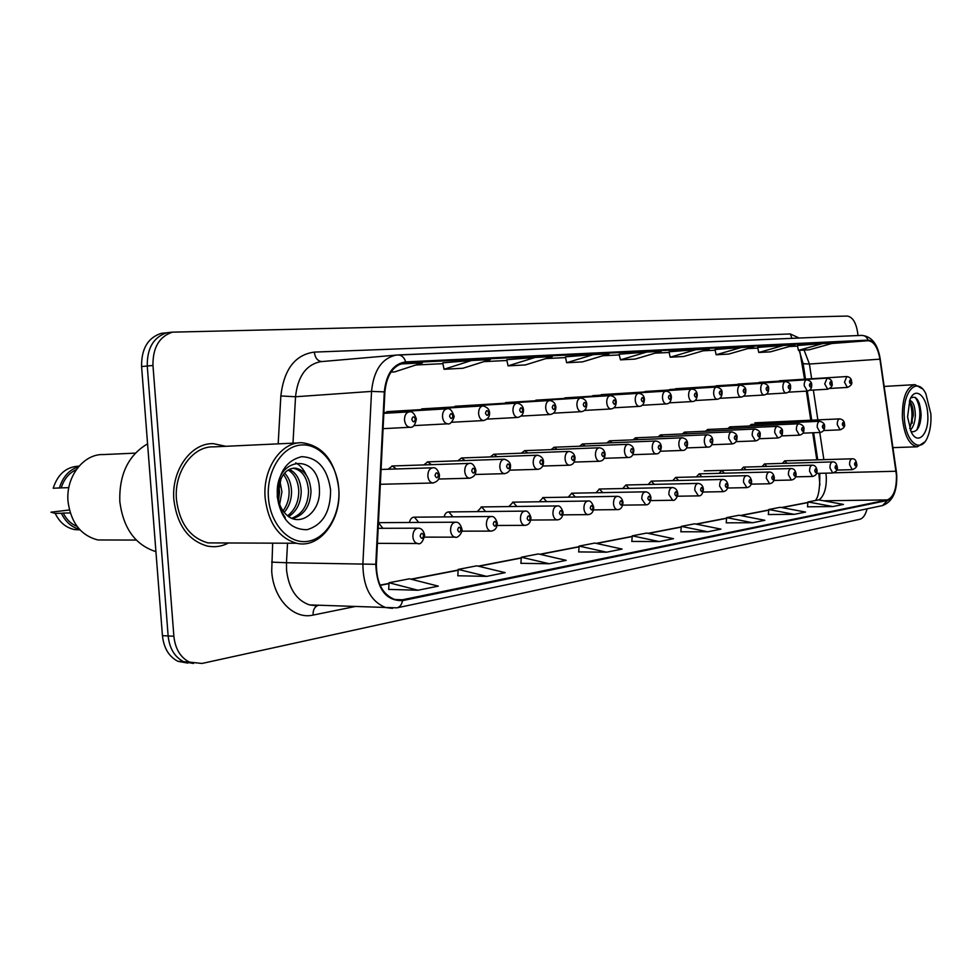 <?xml version="1.0" encoding="UTF-8"?>
<svg xmlns="http://www.w3.org/2000/svg" width="980" height="980" viewBox="0 0 980 980"><rect width="100%" height="100%" fill="white"/><g stroke="black" fill="none" stroke-linecap="round" stroke-linejoin="round"><path stroke-width="1.47" d="M760.088 382.69L758.067 382.825M739.018 384.393L736.911 384.527M717.164 386.157L714.935 386.291M694.465 387.982L692.125 388.129M670.884 389.881L668.409 390.028M646.347 391.853L643.738 392.024M620.83 393.911L618.062 394.083M594.235 396.067L591.308 396.238M566.514 398.297L563.414 398.493M537.604 400.636L534.308 400.845M507.395 403.086L503.892 403.295M475.827 405.634L473.952 405.108L472.091 405.855M442.788 408.317L440.792 407.741L438.795 408.55M408.182 411.122L406.063 410.51L403.919 411.367M780.399 381.061L778.488 381.183M753.351 425.822L751.354 424.401L749.394 426.006M732.023 428.37L729.929 426.888L727.858 428.566M709.875 431.029L707.683 429.461L705.514 431.212M686.882 433.785L684.567 432.131L682.276 433.981M662.97 436.651L660.545 434.912L658.131 436.86M638.102 439.64L635.555 437.803L633.007 439.849M612.218 442.752L609.523 440.816L606.828 442.972M585.244 446.01L582.414 443.965L579.548 446.231M557.118 449.404L554.129 447.235L551.091 449.636M527.767 452.956L524.619 450.653L521.385 453.189M497.093 456.68L493.773 454.23L490.331 456.925M465.035 460.576L461.507 457.966L457.832 460.821M431.457 464.667L427.733 461.874L423.813 464.924M396.288 468.967L392.343 465.978L388.129 469.224M773.918 423.372L772.007 422.013L770.145 423.544M766.875 466.443L764.473 463.92L762.085 466.578M746.025 469.751L743.514 467.105L741.003 469.886M724.379 473.193L721.758 470.412L719.124 473.328M701.913 476.77L699.181 473.842L696.388 476.905M678.564 480.482L675.71 477.407L672.77 480.617M654.297 484.365L651.296 481.119L648.209 484.5M629.038 488.408L625.902 484.99L622.631 488.542M602.725 492.622L599.454 489.008L595.999 492.756M575.309 497.032L571.879 493.197L568.216 497.154M546.705 501.638L543.116 497.583L539.221 501.76M516.827 506.464L513.067 502.152L508.939 506.574M485.602 511.536L481.67 506.93L477.285 511.621M452.944 516.84L448.828 511.94C446.5 511.952 444.932 513.606 444.136 516.913M418.717 522.426L414.43 517.171C411.894 517.171 410.228 518.947 409.42 522.487M382.837 528.306L378.439 522.683M787.001 463.258L784.698 460.845L782.408 463.393M804.556 379.199L799.901 351.845M819.917 485.014L818.851 473.352M816.806 459.877L812.689 432.768M810.779 420.212L806.369 391.13M225.853 446.304L213.42 443.658C191.112 442.691 171.059 470.425 173.889 500.021C177.172 525.194 188.295 540.531 207.27 546.044C214.632 547.514 221.725 546.497 228.536 542.969C221.725 546.497 214.632 547.514 207.27 546.044C188.295 540.531 177.172 525.194 173.889 500.021C171.059 470.425 191.112 442.691 213.42 443.658L225.853 446.304M896.431 475.141C896.663 488.947 893.638 497.203 887.341 499.898L402.437 599.785L394.854 599.527C382.666 594.725 376.504 583.002 376.381 564.358L384.895 391.988C386.61 375.034 393.201 365.307 404.679 362.808L868.133 340.709C873.915 341.359 877.847 347.508 879.93 359.17L896.431 475.141M896.688 475.092L880.187 359.06C878.043 347.104 874.025 340.795 868.096 340.134L405.708 361.877C393.348 363.776 386.218 373.772 384.307 391.877L375.781 564.309C376.871 588.845 385.777 600.948 402.498 600.63L887.378 500.474C893.821 497.705 896.933 489.241 896.688 475.092M165.179 332.882L161.039 333.408C147.833 337.843 141.34 348.88 141.585 366.532L162.435 635.64L168.143 635.959C169.503 648.503 174.685 657.09 183.664 661.708L193.489 663.485L183.664 661.708C174.685 657.09 169.503 648.503 168.143 635.959L147.257 366.005L168.143 635.959L173.877 636.265C175.249 648.858 180.418 657.47 189.41 662.1L201.978 663.46L859.827 519.278C863.123 518.334 865.536 514.855 867.08 508.828M170.839 332.257L166.71 332.784C153.493 337.23 147.012 348.304 147.257 366.005C147.012 348.304 153.493 337.23 166.71 332.784L171.684 332.232M388.668 589.397L417.982 590.242L438.293 586.138L409.481 578.8L389.048 582.745L388.668 589.47M457.807 575.762L486.705 576.375L505.178 572.651L476.819 565.815L458.211 569.404L457.807 575.824M520.895 563.316L549.327 563.745L566.207 560.34L538.339 553.945L521.311 557.228L520.895 563.378M578.69 551.924L606.632 552.193L622.116 549.07L594.75 543.067L579.119 546.081L578.69 551.985M807.508 506.795L832.902 506.55L843.449 504.418L818.668 499.886L807.961 501.944L807.508 506.844M768.332 514.524L794.217 514.353L805.548 512.062L780.252 507.297L768.773 509.502L768.32 514.574M726.217 522.83L752.615 522.744L764.817 520.282L739.006 515.247L726.658 517.624L726.217 522.879M680.855 531.773L707.768 531.785L720.937 529.127L694.612 523.81L681.296 526.383L680.843 531.834M631.831 541.438L659.258 541.573L673.517 538.694L646.665 533.059L632.259 535.84L631.818 541.499M858.014 335.552C856.704 323.633 853.139 317.14 847.296 316.062L172.407 332.159C159.201 336.606 152.721 347.716 152.966 365.479L173.877 636.265M535.154 357.43L506.77 359.709L508.044 365.859L525.317 364.94L552.291 356.598L535.154 357.43L508.044 365.859M471.564 360.493L442.74 362.845L444.05 369.276L462.928 368.26L490.331 359.587L471.564 360.493L444.05 369.276M390.959 372.106L394.609 371.91L422.392 362.87L400.281 363.984M695.91 349.676L669.022 351.783L670.185 357.21L683.673 356.487L709.263 349.027L695.91 349.676L670.185 357.21M741.395 347.484L715.008 349.529L716.135 354.76L728.642 354.086L753.755 346.883L741.395 347.484L716.135 354.76M783.559 345.45L757.675 347.447L758.777 352.482L770.39 351.857L795.037 344.899L783.559 345.45L758.777 352.482M822.747 343.551L797.377 345.499L798.443 350.362L809.272 349.787L833.453 343.037L822.747 343.551L798.443 350.362M593.317 354.625L565.411 356.843L566.648 362.735L582.5 361.89L609.033 353.866L593.317 354.625L566.648 362.735M646.714 352.053L619.042 354.233L620.512 359.856L635.101 359.084L661.182 351.355L646.714 352.053L620.512 359.856M659.258 541.573L632.259 535.84M707.768 531.785L681.296 526.383M752.615 522.744L726.658 517.624M794.217 514.353L768.773 509.502M832.902 506.55L807.961 501.944M606.632 552.193L579.119 546.081M549.327 563.745L521.311 557.228M486.705 576.375L458.211 569.404M417.982 590.242L389.048 582.745M401.763 363.862L398.223 365.026M162.435 635.64C163.807 648.16 168.977 656.71 177.968 661.329L187.78 663.092M904.283 417.358C905.324 441.931 920.637 454.5 927.497 437.325C930.216 430.894 931.343 423.127 930.878 414.001L925.831 393.691C917.231 375.769 902.225 391.547 904.283 417.358M922.364 388.803L914.94 384.65C906.341 387.002 902.151 397.954 902.372 417.505C904.222 435.402 909.195 445.165 917.305 446.794L924.704 441.968M909.648 400.428C913.164 401.249 915.063 406.173 915.332 415.214C915.063 421.976 913.421 426.949 910.395 430.147M909.367 401.212C911.939 403.576 913.262 408.28 913.348 415.312L909.795 428.579M927.742 414.393C927.031 395.761 915.087 385.752 909.844 399.95L907.578 416.941L911.045 431.616C917.709 446.39 929.359 433.932 927.742 414.393M911.082 431.69C917.109 432.535 920.453 426.925 921.139 414.871C920.024 400.734 916.557 395.112 910.739 398.015M915.332 397.427C920.759 406.063 921.274 416.916 916.888 429.975M909.501 401.31C912.711 409.714 912.797 418.766 909.746 428.456M919.277 403.111L920.869 413.009L920.012 423.519M911.645 404.556L912.233 423.127M268.434 497.767C270.284 524.226 289.223 544.549 307.941 541.303C326.683 538.449 340.734 513.961 338.762 488.873C337.059 463.748 319.676 443.132 300.811 445.03C281.921 446.537 266.315 471.331 268.434 497.767M265.151 498.012C268.275 522.842 278.737 537.922 296.511 543.251C319.86 549.045 341.751 519.743 338.762 488.714C335.123 460.931 322.873 445.606 302.024 442.74C281.199 441.588 262.444 468.857 265.151 498.012M298.692 442.899L213.714 446.868C192.717 445.839 173.815 471.895 176.474 499.714C179.573 523.406 190.059 537.799 207.956 542.896L219.361 542.932M147.576 443.83C128.319 455.185 119.058 474.43 119.805 501.576C123.284 528.367 135.326 545.052 155.93 551.642M135.338 453.127L103.537 454.561C83.582 453.605 65.587 476.844 68.037 501.589C70.928 522.695 80.862 535.496 97.865 539.968L108.462 539.992M279.962 481.217L281.934 491.813L279.643 504.333M278.724 485.076L279.545 491.862L278.541 500.486M284.641 473.071C289.002 477.75 291.305 483.924 291.538 491.605C291.55 499.678 289.1 506.623 284.188 512.418M283.477 474.528C287.079 479.183 288.965 484.892 289.125 491.654C289.186 498.845 287.152 505.276 283.036 510.935M289.382 469.383C296.622 472.911 300.566 480.237 301.228 491.384C300.909 502.875 296.732 511.266 288.696 516.546M288.194 470.057C294.723 473.989 298.251 481.119 298.79 491.433C298.557 502.115 294.833 510.213 287.606 515.737M280.978 478.963L277.842 495.745C278.541 503.426 281.187 509.539 285.768 514.108C299.439 528.575 320.448 512.246 319.431 490.735C319.799 452.319 274.915 455.577 277.352 494.435L277.45 496.358C278.161 504.774 280.782 511.866 285.315 517.661C280.807 511.242 278.259 504.038 277.646 496.039L278.185 486.754L281.285 478.314C284.666 471.417 289.394 468.036 295.482 468.158C304.78 469.922 309.962 477.591 311.015 491.164C310.293 506.121 304.143 515.26 292.567 518.567M295.482 468.158L293.045 468.244C302.33 470.02 307.512 477.677 308.553 491.225C307.965 505.227 302.367 514.231 291.758 518.236M330.591 489.902C327.443 468.465 317.802 457.391 301.668 456.68C285.584 460.686 277.45 474.002 277.267 496.64C280.795 518.8 290.729 529.812 307.083 529.69C322.788 524.974 330.615 511.719 330.591 489.902M76.281 469.665C69.029 473.009 64.006 479.073 61.226 487.869L68.808 487.673M79.037 466.149C66.456 466.676 57.832 474.038 53.19 488.236L61.226 487.869M78.498 466.774C69.09 469.837 62.708 476.942 59.364 488.077M70.266 512.981L63.222 513.067C66.517 519.596 71.16 524.067 77.138 526.468M69.409 509.98L50.972 512.185L55.186 513.373C59.67 522.548 66.248 527.963 74.921 529.629L79.993 529.862M63.222 513.067L61.373 513.287C65.489 521.826 71.503 527.154 79.441 529.274M61.373 513.287L55.186 513.373M295.691 462.817C300.064 465.169 303.616 469.273 306.348 475.116M887.341 499.898L823.555 500.78M819.023 499.947C824.192 495.794 826.618 488.077 826.287 476.782L825.907 473.169M355.164 606.51L313.086 615.085C312.926 610.197 314.445 607.024 317.63 605.554M313.086 615.085C293.571 619.777 273.359 598.976 271.705 571.181L272.673 543.153M375.781 564.309L286.466 562.74L286.54 569.993C288.745 588.637 296.389 600.274 309.472 604.905L315.805 605.689M880.224 359.023L896.284 471.098M398.284 354.932L861.751 335.393C864.777 335.442 866.896 337.022 868.096 340.134M405.708 361.877C404.177 357.369 401.616 355.054 398.027 354.944L320.362 361.694C305.993 364.879 297.712 376.565 295.531 396.753L292.996 443.156M384.307 391.877L371.543 391.4C373.662 370.452 381.833 358.349 396.03 355.115L861.751 335.393C871.575 336.275 877.725 344.029 880.163 358.656L880.187 359.06M392.527 608.36L385.728 607.576C370.636 601.475 363.017 586.885 362.882 563.819L371.543 391.4L295.531 396.753L280.844 395.957C283.943 369.362 295.103 354.736 314.31 352.102L790.272 333.947L799.129 338.026M402.498 600.63C401.776 604.648 399.913 607.061 396.9 607.845L882.564 505.558L887.378 500.474M278.185 443.854L280.844 395.957M152.966 365.479L141.585 366.532M322.151 361.534L321.489 361.583M287.532 543.214L286.466 562.74L271.619 562.116M791.975 338.333L790.272 333.947M321.795 361.559C317.606 361.093 315.119 357.933 314.31 352.102M405.769 362.723L404.679 362.808M402.437 599.785L394.916 599.552M380.13 585.342L388.999 583.627M411.392 579.29L458.162 570.25M478.706 566.269L521.262 558.037M540.201 554.374L579.058 546.852M596.575 543.471L632.198 536.575M648.454 533.426L681.235 527.093M696.364 524.165L726.609 518.31M740.733 515.578L768.712 510.176M781.942 507.616L807.9 502.593M896.039 471.245L834.029 472.789M879.93 359.17L809.419 364.033L804.078 350.068M823.874 459.657L819.758 432.486M817.859 419.893L813.351 390.052M811.636 378.746L809.419 364.033L803.147 363.69L799.178 350.326M797.965 348.194L797.512 346.112L789.243 346.528M868.133 340.709L831.836 343.49M757.81 348.084L747.85 348.586M715.155 350.203L703.236 350.791L715.155 350.203M669.168 352.469L655.032 353.168L669.168 352.482M619.458 354.932L602.774 355.752L619.47 354.932M565.57 357.59L545.934 358.57L565.57 357.602M506.942 360.493L483.875 361.632L506.942 360.493M442.899 363.666L415.839 365.001L442.899 363.666M803.049 363.066L805.499 379.138M789.231 346.54L796.691 346.161M836.773 470.082L852.269 469.677L849.587 464.667C849.562 461.127 850.395 459.167 852.073 458.799C854.597 458.505 856.128 460.184 856.667 463.846M856.287 464.005C855.565 461.776 854.989 461.874 854.56 464.287C855.283 466.517 855.859 466.431 856.287 464.005M823.58 430.551L840.117 429.853L837.288 424.695C837.251 421.216 838.072 419.281 839.738 418.877L754.882 422.809M842.31 424.328C843.045 426.606 843.633 426.533 844.074 424.107C843.351 421.841 842.763 421.915 842.31 424.328M829.913 388.448L847.382 387.431L844.491 382.212L846.806 376.541L779.406 380.779M849.476 381.857C850.199 384.148 850.775 384.087 851.216 381.71C850.493 379.432 849.917 379.481 849.476 381.857M816.61 473.401L832.731 472.997L829.95 467.913C829.938 464.287 830.795 462.291 832.559 461.923C835.107 461.617 836.663 463.332 837.214 467.056M836.822 467.227C836.087 464.961 835.487 465.059 835.034 467.521C835.781 469.788 836.381 469.69 836.822 467.227M795.662 476.844L812.445 476.452L809.578 471.27C809.554 467.57 810.46 465.537 812.285 465.169C814.809 465.132 816.389 466.884 817.038 470.388M816.622 470.572C815.85 468.256 815.225 468.367 814.76 470.878C815.532 473.181 816.156 473.083 816.622 470.572M773.882 480.433L791.362 480.041L788.41 474.761C788.386 470.976 789.341 468.906 791.24 468.526C793.812 468.514 795.417 470.29 796.066 473.855M795.625 474.038C794.829 471.686 794.192 471.797 793.702 474.357C794.498 476.709 795.148 476.611 795.625 474.038M769.643 483.765L766.397 478.399C766.385 474.528 767.377 472.397 769.361 472.029C771.983 472.066 773.624 473.867 774.274 477.444M773.808 477.652C772.987 475.251 772.314 475.361 771.799 477.983C772.632 480.372 773.306 480.261 773.808 477.652M802.951 433.172L820.15 432.462L817.21 427.219C817.185 423.666 818.043 421.682 819.77 421.277L751.268 424.401M822.355 426.839C823.114 429.154 823.727 429.081 824.18 426.606C823.42 424.291 822.808 424.377 822.355 426.839M781.513 435.892L799.411 435.169L796.373 429.828C796.348 426.202 797.23 424.181 799.043 423.764L729.818 426.888M801.615 429.448C802.412 431.813 803.037 431.727 803.527 429.203C802.73 426.851 802.093 426.925 801.615 429.448M759.218 438.721L777.863 437.987L774.715 432.548C774.69 428.836 775.621 426.778 777.495 426.361L707.572 429.461M780.068 432.156C780.889 434.557 781.55 434.471 782.052 431.911C781.232 429.497 780.57 429.583 780.068 432.156M746.87 487.636L743.489 482.172C743.489 478.216 744.518 476.035 746.601 475.668C749.271 475.729 750.95 477.566 751.599 481.18M751.109 481.401C750.251 478.963 749.553 479.073 749.014 481.744C749.884 484.194 750.582 484.071 751.109 481.401M723.154 491.678L719.639 486.105C719.639 482.05 720.729 479.833 722.897 479.453C725.678 479.6 727.38 481.474 727.993 485.076M727.466 485.308C726.572 482.822 725.849 482.944 725.286 485.676C726.192 488.163 726.915 488.04 727.466 485.308M698.434 495.88L694.783 490.208C694.795 486.043 695.935 483.777 698.201 483.41C701.166 483.74 702.893 485.651 703.395 489.13M702.844 489.388C701.913 486.852 701.153 486.974 700.565 489.767C701.496 492.303 702.256 492.18 702.844 489.388M736.017 441.662L755.445 440.914L752.187 435.365C752.162 431.58 753.13 429.473 755.09 429.044L684.444 432.143M757.663 434.973C758.508 437.423 759.194 437.337 759.721 434.716C758.863 432.254 758.177 432.339 757.663 434.973M711.848 444.724L732.109 443.952L728.74 438.305C728.716 434.434 729.733 432.278 731.778 431.849L660.41 434.924M734.326 437.901C735.208 440.4 735.919 440.314 736.47 437.631C735.588 435.132 734.878 435.218 734.326 437.901M686.662 447.909L707.805 447.125C705.87 446.794 704.706 444.883 704.302 441.368C704.289 437.411 705.343 435.206 707.486 434.777L635.395 437.815M710.022 440.951C710.941 443.499 711.688 443.413 712.264 440.669C711.345 438.121 710.598 438.219 710.022 440.951M672.66 500.266L668.862 494.484C668.875 490.208 670.075 487.893 672.452 487.526C675.453 487.881 677.217 489.829 677.744 493.369M677.155 493.638C676.176 491.041 675.392 491.176 674.779 494.03C675.747 496.615 676.543 496.493 677.155 493.638M645.759 504.847L641.802 498.955C641.814 494.557 643.076 492.193 645.575 491.825C648.589 492.156 650.389 494.141 650.965 497.779M650.328 498.073C649.323 495.427 648.49 495.562 647.854 498.477C648.87 501.123 649.691 500.988 650.328 498.073M617.633 509.625L617.265 509.625C615.171 509.171 613.909 507.162 613.505 503.61C613.541 499.102 614.864 496.676 617.498 496.321C620.487 496.603 622.312 498.624 622.986 502.397M622.312 502.703C621.259 500.008 620.389 500.143 619.715 503.132C620.769 505.839 621.639 505.692 622.312 502.703M588.233 514.635L587.816 514.623C585.636 514.145 584.337 512.099 583.921 508.498C583.957 503.855 585.366 501.356 588.135 501.013C590.266 500.474 592.128 502.544 593.721 507.211M592.998 507.554C591.896 504.798 590.989 504.945 590.279 508.008C591.381 510.764 592.288 510.617 592.998 507.554M557.436 519.878L556.959 519.865C554.705 519.351 553.357 517.256 552.941 513.606C552.99 508.828 554.472 506.268 557.399 505.937C559.629 505.447 561.516 507.567 563.084 512.271M562.312 512.626C561.16 509.808 560.205 509.968 559.47 513.104C560.621 515.921 561.565 515.762 562.312 512.626M660.373 451.229L682.472 450.433C680.451 450.09 679.238 448.13 678.834 444.565C678.822 440.51 679.936 438.256 682.166 437.815C685.596 438.268 687.409 440.216 687.592 443.671M684.689 444.136C685.645 446.733 686.417 446.635 687.017 443.842C686.061 441.245 685.289 441.343 684.689 444.136M632.921 454.696L656.024 453.887C653.93 453.532 652.668 451.535 652.251 447.897C652.239 443.744 653.403 441.441 655.755 440.988C659.32 441.564 661.169 443.548 661.292 446.966M658.242 447.456C659.234 450.114 660.042 450.016 660.667 447.149C659.675 444.491 658.866 444.602 658.242 447.456M604.219 458.309L628.401 457.488C626.22 457.121 624.909 455.075 624.481 451.376C624.468 447.113 625.706 444.761 628.155 444.308C631.818 445.055 633.705 447.088 633.815 450.408M630.618 450.935C631.659 453.642 632.504 453.532 633.154 450.604C632.125 447.897 631.279 448.007 630.618 450.935M574.194 462.082L599.515 461.262C597.249 460.87 595.889 458.787 595.448 455.026C595.448 450.641 596.734 448.228 599.319 447.774C602.7 448.191 604.635 450.261 605.101 454.01M601.732 454.561C602.823 457.329 603.705 457.219 604.391 454.218C603.312 451.449 602.431 451.56 601.732 454.561M569.564 465.194L569.294 465.206C566.93 464.79 565.521 462.67 565.056 458.836C565.056 454.34 566.428 451.866 569.135 451.413C572.663 452.037 574.635 454.157 575.052 457.77M571.512 458.358C572.639 461.188 573.57 461.066 574.292 458.003C573.165 455.173 572.234 455.284 571.512 458.358M525.17 525.366L524.619 525.354C522.279 524.802 520.895 522.671 520.454 518.971C520.515 514.035 522.095 511.401 525.194 511.095C527.522 510.69 529.457 512.846 530.964 517.562M530.143 517.955C528.931 515.063 527.938 515.235 527.154 518.445C528.367 521.323 529.359 521.164 530.143 517.955M491.299 531.123L490.674 531.111C488.248 530.511 486.815 528.343 486.374 524.594C486.448 519.486 488.126 516.791 491.397 516.509C493.871 516.203 495.831 518.408 497.277 523.112M496.382 523.528C495.121 520.576 494.079 520.76 493.259 524.055C494.52 527.007 495.562 526.824 496.382 523.528M455.725 537.187L454.99 537.15C452.478 536.513 450.996 534.296 450.555 530.499C450.641 525.219 452.429 522.45 455.921 522.193C458.542 522.022 460.527 524.276 461.874 528.931M460.918 529.396C459.596 526.383 458.505 526.554 457.636 529.947C458.959 532.961 460.049 532.777 460.918 529.396M418.288 543.557L417.443 543.508C414.846 542.81 413.327 540.543 412.874 536.709C412.984 531.234 414.895 528.391 418.607 528.183C421.449 528.22 423.458 530.511 424.646 535.068M423.617 535.57C422.233 532.471 421.069 532.667 420.151 536.146C421.547 539.233 422.699 539.049 423.617 535.57M537.934 469.322L537.616 469.334C535.154 468.893 533.684 466.725 533.206 462.817C533.23 458.199 534.663 455.663 537.518 455.21C541.34 456.19 543.349 458.358 543.557 461.715M539.833 462.34C541.021 465.231 541.989 465.108 542.749 461.972C541.573 459.069 540.605 459.191 539.833 462.34M504.749 473.659L504.394 473.659C501.834 473.205 500.302 470.988 499.812 467.007C499.837 462.254 501.356 459.645 504.369 459.204C508.449 460.539 510.507 462.756 510.543 465.855M506.611 466.505C507.848 469.469 508.877 469.346 509.674 466.125C508.436 463.16 507.42 463.283 506.611 466.505M469.922 478.216L469.494 478.216C466.823 477.726 465.243 475.447 464.741 471.405C464.765 466.505 466.382 463.834 469.567 463.393C472.176 462.891 474.271 465.157 475.876 470.192M471.723 470.89C473.022 473.928 474.1 473.793 474.945 470.486C473.646 467.448 472.581 467.583 471.723 470.89M433.295 482.993L432.805 482.993C430.024 482.466 428.37 480.151 427.856 476.035C427.905 470.964 429.62 468.22 433.001 467.791C435.757 467.399 437.901 469.714 439.432 474.761M435.047 475.496C436.406 478.608 437.533 478.461 438.428 475.067C437.068 471.968 435.941 472.103 435.047 475.496M809.566 390.273L827.733 389.219L824.719 383.903L827.132 378.121L759.047 382.396M829.815 383.548C830.562 385.875 831.163 385.826 831.616 383.401C830.869 381.073 830.268 381.122 829.815 383.548M788.447 392.172L807.324 391.081L804.213 385.667C804.164 382.188 805.009 380.216 806.712 379.774L737.928 384.087M809.407 385.299C810.178 387.676 810.803 387.615 811.281 385.14C810.497 382.776 809.872 382.825 809.407 385.299M766.483 394.144L786.119 393.005C784.355 392.76 783.277 390.922 782.885 387.504C782.848 383.952 783.718 381.943 785.495 381.49L716.013 385.826M788.189 387.125C788.998 389.538 789.647 389.489 790.137 386.965C789.341 384.552 788.692 384.601 788.189 387.125M743.624 396.19L764.069 395.014C762.244 394.756 761.129 392.882 760.725 389.403C760.688 385.777 761.595 383.731 763.445 383.266L675.588 388.741M766.139 389.023C766.985 391.486 767.659 391.424 768.173 388.852C767.34 386.39 766.654 386.451 766.139 389.023M719.835 398.321L741.137 397.108C739.226 396.839 738.075 394.94 737.658 391.388C737.622 387.688 738.577 385.593 740.5 385.115L669.597 389.526M743.195 390.996C744.065 393.507 744.776 393.446 745.302 390.812C744.445 388.313 743.734 388.374 743.195 390.996M695.041 400.538L717.25 399.276C715.278 399.007 714.065 397.072 713.648 393.446C713.611 389.673 714.592 387.529 716.613 387.051L644.999 391.486M719.308 393.054C720.202 395.614 720.937 395.553 721.501 392.858C720.606 390.31 719.871 390.371 719.308 393.054M669.181 402.854L692.37 401.543C690.3 401.273 689.05 399.289 688.609 395.602C688.573 391.743 689.614 389.55 691.708 389.06L601.242 394.646M694.404 395.197C695.347 397.807 696.106 397.733 696.694 395.001C695.751 392.38 694.992 392.453 694.404 395.197M642.182 405.267L666.4 403.919C664.256 403.638 662.946 401.604 662.492 397.843C662.468 393.899 663.546 391.669 665.739 391.155L592.716 395.651M668.421 397.427C669.401 400.097 670.198 400.024 670.81 397.219C669.842 394.56 669.046 394.622 668.421 397.427M613.97 407.79L639.303 406.382C637.049 406.1 635.702 404.03 635.224 400.183C635.199 396.141 636.326 393.862 638.617 393.335L564.909 397.868M641.3 399.754C642.317 402.486 643.149 402.413 643.799 399.546C642.782 396.827 641.949 396.888 641.3 399.754M584.472 410.424L610.969 408.966C608.629 408.672 607.22 406.553 606.73 402.633C606.706 398.505 607.894 396.165 610.283 395.626L535.889 400.171M612.953 402.192C614.019 404.973 614.889 404.899 615.562 401.971C614.497 399.191 613.627 399.264 612.953 402.192M553.577 413.18L581.348 411.661C578.898 411.355 577.416 409.199 576.914 405.193C576.889 400.967 578.139 398.566 580.65 398.015L505.57 402.584M583.296 404.752C584.411 407.594 585.317 407.509 586.028 404.507C584.925 401.665 584.007 401.751 583.296 404.752M521.201 416.071L550.319 414.491C547.759 414.173 546.215 411.968 545.688 407.876C545.676 403.54 546.987 401.09 549.621 400.526L455.002 406.259M552.242 407.423C553.394 410.326 554.349 410.24 555.096 407.166C553.945 404.262 552.99 404.348 552.242 407.423M487.232 419.097L517.783 417.455C515.113 417.125 513.495 414.871 512.957 410.681C512.944 406.247 514.316 403.723 517.085 403.148L421.706 408.893M519.682 410.216C520.895 413.193 521.899 413.107 522.683 409.959C521.47 406.982 520.466 407.068 519.682 410.216M451.535 422.27L483.655 420.555C480.849 420.224 479.159 417.921 478.595 413.634C478.595 409.077 480.041 406.492 482.956 405.904L386.83 411.661M485.504 413.156C486.778 416.206 487.832 416.108 488.653 412.886C487.391 409.836 486.337 409.922 485.504 413.156M414.001 425.602L447.774 423.826C444.834 423.483 443.083 421.118 442.495 416.745C442.495 412.053 444.026 409.407 447.088 408.795L383.878 412.568M449.587 416.243C450.923 419.366 452.037 419.269 452.907 415.961C451.572 412.837 450.469 412.923 449.587 416.243M383.082 428.664L410.032 427.268C406.957 426.9 405.108 424.475 404.507 420.004C404.507 415.189 406.124 412.47 409.358 411.845L383.841 413.352M411.808 419.489C413.205 422.699 414.369 422.588 415.3 419.195C413.903 415.986 412.739 416.084 411.808 419.489M681.994 437.827L609.523 440.816M655.559 441L582.414 443.965M627.935 444.32L554.129 447.235M599.062 447.787L524.619 450.653M568.841 451.425L493.773 454.23M537.187 455.222L461.507 457.966M832.412 461.923L764.473 463.92M812.126 465.169L743.514 467.105M769.165 472.029L699.181 473.842M746.38 475.668L675.71 477.407M722.652 479.465L651.296 481.119M697.932 483.41L625.902 484.99M896.712 474.933L896.32 471.049M309.472 604.905L396.9 607.845M896.725 475.08C897.3 491.593 892.584 501.748 882.564 505.558M189.41 662.1L177.968 661.329M172.407 332.159L161.039 333.408M318.365 605.358L318.978 605.236M757.822 348.096L747.826 348.586M817.736 459.841L813.633 432.731M811.722 420.175L807.3 391.081M819.758 473.328C820.039 488.261 818.545 497.326 815.299 500.535M380.044 585.134L389.011 583.406M410.926 579.168L458.175 570.042M478.252 566.158L521.274 557.841M539.735 554.276L579.07 546.668M596.122 543.373L632.223 536.391M648.013 533.341L681.247 526.922M695.935 524.08L726.621 518.151M740.304 515.505L768.724 510.004M781.526 507.53L807.912 502.434M784.564 460.845L852.073 458.799M852.269 469.677C856.079 468.183 857.537 466.26 856.667 463.92M840.117 429.853C843.878 428.309 845.336 426.374 844.466 424.046C844.442 421.18 842.861 419.465 839.738 418.877M847.382 387.431C851.057 385.802 852.465 383.891 851.596 381.673C851.51 378.733 849.917 377.018 846.806 376.541M832.731 472.997C836.602 471.515 838.096 469.555 837.226 467.142M812.445 476.452C815.642 475.839 817.173 473.855 817.038 470.474M704.228 470.878L791.068 468.538M791.362 480.041C794.633 479.428 796.201 477.395 796.079 473.94M751.231 484.145L769.459 483.765C772.706 483.263 774.31 481.192 774.286 477.542M820.15 432.462C823.261 431.8 824.744 429.828 824.596 426.545M824.596 426.496C824.927 424.034 823.31 422.294 819.77 421.277M799.411 435.169C802.559 434.532 804.066 432.523 803.955 429.142M803.955 429.081C804.311 426.594 802.669 424.818 799.043 423.764M777.863 437.987C781.06 437.35 782.616 435.304 782.505 431.837M782.505 431.776C782.91 429.289 781.232 427.488 777.495 426.361M892.952 447.627L917.305 446.794M884.156 386.438L914.94 384.65M207.956 542.896L296.511 543.251M97.865 539.968L136.281 540.066M74.921 529.629L79.76 529.604M727.65 488.016L746.65 487.636C749.982 487.146 751.623 485.027 751.611 481.29M703.077 492.034L722.922 491.678C726.278 491.225 727.969 489.069 728.005 485.198M677.45 496.223L698.177 495.88C701.08 496.223 702.819 494.018 703.407 489.265M755.445 440.914C758.679 440.314 760.26 438.232 760.211 434.63M760.198 434.569C760.627 432.07 758.924 430.232 755.09 429.044M732.109 443.952C735.417 443.364 737.046 441.233 736.997 437.546M736.985 437.484C737.462 434.998 735.723 433.123 731.778 431.849M707.805 447.125C710.672 447.284 712.338 445.104 712.815 440.584M712.803 440.51C712.558 437.019 710.782 435.108 707.486 434.777M599.123 489.02L672.145 487.526M650.696 500.584L672.366 500.266C675.833 501.601 678.454 494.19 677.756 493.504M571.512 493.21L645.22 491.825M622.741 505.141L645.428 504.847C648.515 505.129 650.365 502.826 650.977 497.926M542.687 497.583L617.094 496.321M593.5 509.894L617.265 509.625C620.524 509.833 622.435 507.469 622.998 502.556M512.589 502.164L587.669 501.025M562.9 514.855L587.816 514.623C591.491 514.439 593.464 512.026 593.733 507.395M481.119 506.942L556.861 505.937M530.817 520.049L556.959 519.865C560.658 519.792 562.704 517.317 563.096 512.454M682.472 450.433C685.412 450.592 687.127 448.362 687.605 443.756M656.024 453.887C659.075 453.948 660.826 451.67 661.304 447.052M628.401 457.488C631.573 457.488 633.386 455.161 633.827 450.506M599.515 461.262C603.019 460.943 604.88 458.554 605.113 454.108M542.749 466.027L569.294 465.206C572.822 464.949 574.746 462.511 575.052 457.88M448.179 511.94L524.557 511.107M497.154 525.476L524.619 525.354C528.49 525.231 530.609 522.707 530.976 517.771M413.67 517.183L490.662 516.509M461.801 531.16L490.674 531.111C494.839 530.744 497.056 528.147 497.289 523.345M378.439 522.671L455.038 522.205M424.61 537.126L454.99 537.15C458.187 538.804 463.197 531.307 461.899 529.188M378.158 528.318L417.566 528.183M377.41 543.349L417.443 543.508C420.432 544.819 422.846 542.099 424.671 535.337M509.759 470.167L537.616 469.334C541.34 468.955 543.324 466.455 543.569 461.837M475.129 474.492L504.394 473.659C508.412 472.973 510.47 470.412 510.555 465.99M427.341 461.886L503.977 459.216M438.734 479.036L469.494 478.216C473.842 477.15 475.974 474.528 475.888 470.339M391.877 465.99L469.102 463.405M380.338 484.291L432.805 482.993C437.411 481.829 439.628 479.134 439.444 474.92M381.073 469.457L432.437 467.803M827.733 389.219C831.457 387.59 832.89 385.63 832.02 383.352C832.289 380.742 830.66 379.003 827.132 378.121M807.324 391.081C810.387 390.359 811.844 388.362 811.697 385.103C811.955 382.421 810.301 380.657 806.712 379.774M786.119 393.005C789.243 392.282 790.725 390.261 790.591 386.916C790.872 384.209 789.17 382.408 785.495 381.49M764.069 395.014C767.168 394.389 768.7 392.319 768.651 388.803C768.969 386.096 767.242 384.258 763.445 383.266M741.137 397.108C744.298 396.471 745.854 394.364 745.817 390.763C746.16 388.031 744.396 386.157 740.5 385.115M717.25 399.276C720.447 398.688 722.039 396.533 722.039 392.809C722.407 390.028 720.594 388.117 716.613 387.051M692.37 401.543C695.261 401.518 696.903 399.313 697.27 394.94C696.939 391.204 695.09 389.244 691.708 389.06M666.4 403.919C669.401 403.785 671.08 401.543 671.423 397.157C671.165 393.446 669.279 391.449 665.739 391.155M639.303 406.382C642.427 406.173 644.142 403.87 644.448 399.485C644.227 395.761 642.292 393.727 638.617 393.335M610.969 408.966C614.325 408.501 616.089 406.149 616.261 401.91M616.249 401.874C616.053 398.284 614.056 396.19 610.283 395.626M581.348 411.661C584.766 411.22 586.579 408.819 586.763 404.446C586.665 400.857 584.631 398.725 580.65 398.015M550.319 414.491C553.97 413.805 555.819 411.343 555.893 407.092C555.415 403.197 553.32 401.016 549.621 400.526M517.783 417.455C521.691 416.463 523.602 413.94 523.528 409.873M523.528 409.836C523.198 406.137 521.042 403.907 517.085 403.148M483.655 420.555C487.832 419.183 489.816 416.598 489.571 412.801M489.571 412.752C489.449 409.358 487.244 407.08 482.956 405.904M447.774 423.826C451.437 425.308 455.247 415.508 453.899 415.863M453.887 415.814C452.074 410.399 449.808 408.06 447.088 408.795M410.032 427.268C413.082 427.831 415.189 425.112 416.365 419.085M416.353 419.036C414.626 413.585 412.298 411.184 409.358 411.845"/></g></svg>
